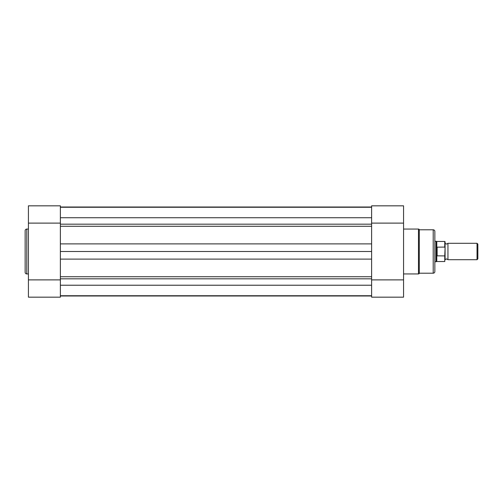 <?xml version="1.0" encoding="UTF-8"?>
<svg xmlns="http://www.w3.org/2000/svg" width="503" height="503" viewBox="0 0 503 503"><rect width="100%" height="100%" fill="white"/><g stroke="black" fill="none" stroke-linecap="round" stroke-linejoin="round"><path stroke-width="0.75" d="M60.373 295.733L371.616 295.733M60.373 251.5L60.373 276.725L371.616 276.725L371.616 259.108L371.616 279.888L403.563 279.888L403.563 205.834L371.616 205.834L371.616 243.892L371.616 226.275L60.373 226.275L60.373 243.892L60.373 223.112L28.426 223.112L28.426 297.166L60.373 297.166L60.373 259.108L371.616 259.108L371.616 243.892L60.373 243.892L60.373 251.5L371.616 251.5M60.373 207.003L371.616 207.003M60.373 295.997L371.616 295.997M25.15 272.305L25.15 230.695A1.641 1.641 0 0 1 26.791 229.06L26.791 273.94A1.641 1.641 0 0 1 25.15 272.305M28.426 229.06L26.791 229.06M28.426 273.94L26.791 273.94M28.426 223.112L28.426 205.834L60.373 205.834L60.373 223.112M60.373 279.888L28.426 279.888M436.793 255.499L436.793 261.535L444.759 261.535L444.759 255.914L436.9 255.832L436.076 251.5L436.076 261.736L434.85 261.736L434.85 262.315L434.85 240.686L434.85 241.264L436.076 241.264L436.076 251.5L436.9 247.168L444.759 247.086L444.759 241.465L445.086 241.792L445.086 247.891L444.759 247.086M403.563 273.94L418.471 273.94A0.817 0.817 0 0 0 419.288 273.204L433.209 273.204L433.209 229.796A1.641 1.641 0 0 1 434.85 231.43L434.85 271.57A1.641 1.641 0 0 1 433.209 273.204M403.563 229.06L418.471 229.06A0.817 0.817 0 0 1 419.288 229.796L419.288 273.204M419.288 229.796L433.209 229.796M403.563 279.888L403.563 297.166L371.616 297.166L371.616 279.888M434.85 271.57L434.85 262.315M434.85 240.686L434.85 231.43M371.616 223.112L403.563 223.112M447.953 243.307L447.953 259.693L446.519 258.869L445.086 259.693L445.086 243.307L446.519 244.131L447.953 243.307L477.033 243.307L477.033 259.693L477.85 258.869L477.85 244.131L477.033 243.307M444.759 255.914L445.086 247.891M445.086 255.109L444.759 261.535M436.9 255.832L436.9 247.168M437.145 255.914L437.145 247.086M444.759 241.465L436.793 241.465L436.793 247.501M60.373 285.226L371.616 285.226M60.373 278.825L371.616 278.825M60.373 224.175L371.616 224.175M60.373 217.742L371.616 217.742M418.471 273.94L418.471 229.06M60.373 207.267L371.616 207.267M436.793 241.465L436.076 241.264M436.793 261.535L436.076 261.736M447.953 259.693L477.033 259.693"/></g></svg>
